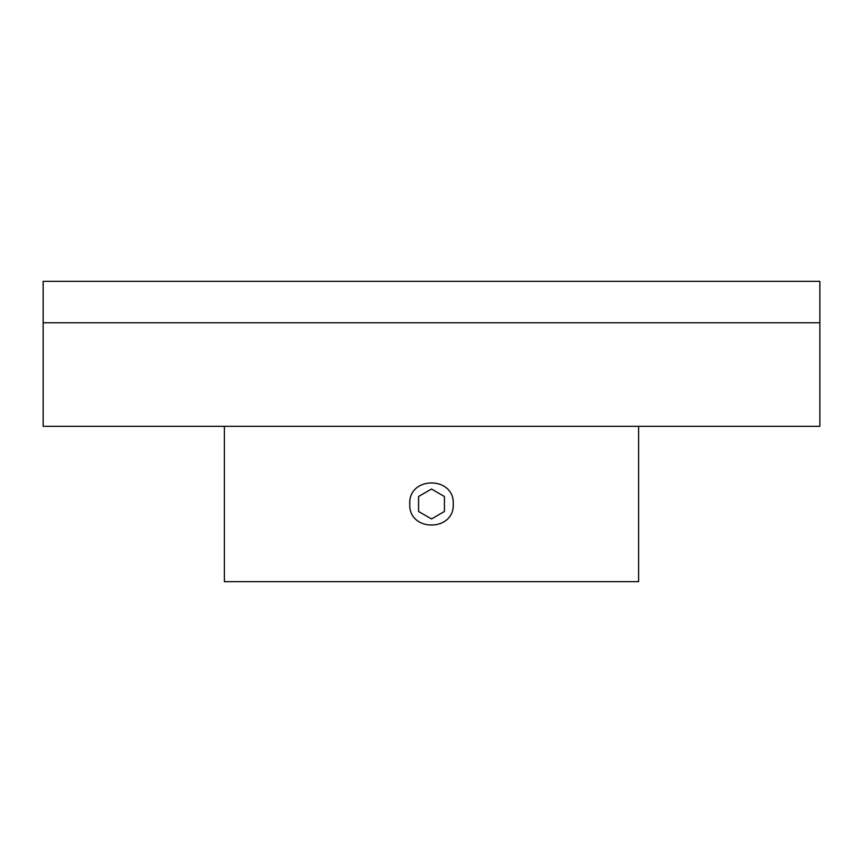 <?xml version="1.0" encoding="UTF-8"?>
<svg xmlns="http://www.w3.org/2000/svg" width="863" height="863" viewBox="0 0 863 863"><rect width="100%" height="100%" fill="white"/><g stroke="black" fill="none" stroke-linecap="round" stroke-linejoin="round"><path stroke-width="1.29" d="M819.85 322.762L43.15 322.762L43.15 426.322L819.85 426.322L819.85 322.762L43.15 322.762L43.15 281.338L819.85 281.338L819.85 322.762M638.62 426.322L638.62 581.662L224.38 581.662L224.38 426.322M409.752 503.992C408.404 475.945 454.574 475.923 453.248 503.981C454.618 532.007 408.436 532.104 409.752 503.992M444.445 503.992L444.445 511.468L431.5 518.943L418.555 511.468L431.5 518.943L444.445 511.468L444.445 496.516L444.445 511.468L431.5 518.943L418.555 511.468L431.5 518.943L444.445 511.468L444.445 496.516L431.5 489.041L444.445 496.516L444.445 503.992M418.555 496.516L418.555 511.468L418.555 496.516L431.5 489.041L418.555 496.516L418.555 511.468L418.555 496.516L431.5 489.041L444.445 496.516L431.5 489.041L418.555 496.516"/></g></svg>
